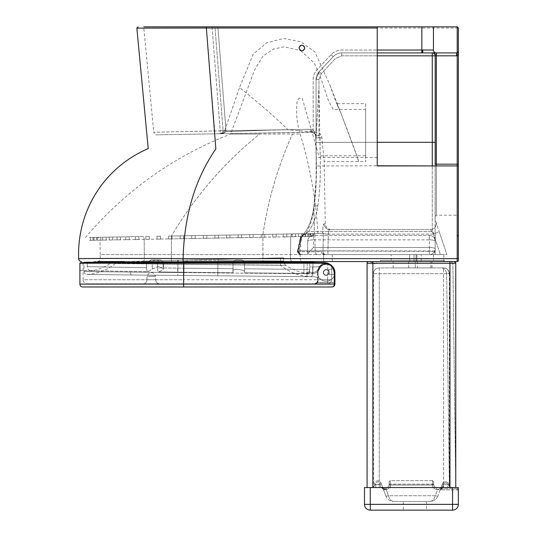 <?xml version="1.0" encoding="UTF-8"?>
<svg xmlns="http://www.w3.org/2000/svg" width="537" height="537" viewBox="0 0 537 537"><rect width="100%" height="100%" fill="white"/><g stroke="black" fill="none" stroke-linecap="round" stroke-linejoin="round"><path stroke-width="0.4" stroke-dasharray="2.69 2.01" d="M307.439 236.548L307.386 233.649L310.863 233.588L307.386 233.649L310.863 233.588L307.386 233.649L307.439 236.548L310.916 236.488L310.863 233.588L310.916 236.488L307.439 236.548M305.13 236.589L305.083 233.689L308.553 233.629L305.083 233.689L308.553 233.629L305.083 233.689L305.13 236.589L308.607 236.528L308.553 233.629L308.607 236.528L305.13 236.589M302.177 236.636L302.13 233.743L305.607 233.682L302.13 233.743L305.607 233.682L302.13 233.743L302.177 236.636L305.654 236.575L305.607 233.682L305.654 236.575L302.177 236.636M298.397 236.703L298.344 233.81L301.821 233.749L298.344 233.81L301.821 233.749L298.344 233.81L298.397 236.703L301.875 236.642L301.821 233.749L301.875 236.642L298.397 236.703M292.088 236.817L292.041 233.917L295.518 233.857L292.041 233.917L295.518 233.857L292.041 233.917L292.088 236.817L295.565 236.757L295.518 233.857L295.565 236.757L292.088 236.817M283.314 236.965L283.261 234.072L286.738 234.011L283.261 234.072L286.738 234.011L283.261 234.072L283.314 236.965L286.792 236.904L286.738 234.011L286.792 236.904L283.314 236.965M272.762 237.153L272.715 234.253L276.193 234.192L272.715 234.253L276.193 234.192L272.715 234.253L272.762 237.153L276.24 237.092L276.193 234.192L276.24 237.092L272.762 237.153M261.291 237.354L261.244 234.454L264.721 234.394L261.244 234.454L264.721 234.394L261.244 234.454L261.291 237.354L264.768 237.294L264.721 234.394L264.768 237.294L261.291 237.354M249.705 237.555L249.658 234.656L253.135 234.595L249.658 234.656L253.135 234.595L249.658 234.656L249.705 237.555L253.182 237.495L253.135 234.595L253.182 237.495L249.705 237.555M238.119 237.757L238.066 234.857L241.543 234.797L238.066 234.857L241.543 234.797L238.066 234.857L238.119 237.757L241.596 237.696L241.543 234.797L241.596 237.696L238.119 237.757M226.527 237.958L226.48 235.065L229.957 234.998L226.48 235.065L229.957 234.998L226.48 235.065L226.527 237.958L230.004 237.898L229.957 234.998L230.004 237.898L226.527 237.958M214.941 238.16L214.894 235.266L218.364 235.206L214.894 235.266L218.364 235.206L214.894 235.266L214.941 238.16L218.418 238.099L218.364 235.206L218.418 238.099L214.941 238.16M203.355 238.361L203.301 235.468L206.779 235.407L203.301 235.468L206.779 235.407L203.301 235.468L203.355 238.361L206.832 238.3L206.779 235.407L206.832 238.3L203.355 238.361M191.763 238.569L191.716 235.669L195.193 235.609L191.716 235.669L195.193 235.609L191.716 235.669L191.763 238.569L195.24 238.502L195.193 235.609L195.24 238.502L191.763 238.569M180.177 238.77L180.123 235.871L183.6 235.81L180.123 235.871L183.6 235.81L180.123 235.871L180.177 238.77L183.654 238.71L183.6 235.81L183.654 238.71L180.177 238.77M168.591 238.972L168.537 236.072L172.015 236.012L168.537 236.072L172.015 236.012L168.537 236.072L168.591 238.972L172.068 238.911L172.015 236.012L172.068 238.911L168.591 238.972M156.999 239.173L156.952 236.273L160.429 236.213L156.952 236.273L160.429 236.213L156.952 236.273L156.999 239.173L160.476 239.113L160.429 236.213L160.476 239.113L156.999 239.173M145.856 239.368L145.809 236.468L149.286 236.408L145.809 236.468L149.286 236.408L145.809 236.468L145.856 239.368L149.333 239.307L149.286 236.408L149.333 239.307L145.856 239.368M135.425 239.549L135.371 236.649L138.848 236.589L135.371 236.649L138.848 236.589L135.371 236.649L135.425 239.549L138.902 239.489L138.848 236.589L138.902 239.489L135.425 239.549M125.779 239.717L125.725 236.824L129.202 236.757L125.725 236.824L129.202 236.757L125.725 236.824L125.779 239.717L129.256 239.656L129.202 236.757L129.256 239.656L125.779 239.717M117.019 239.871L116.965 236.971L120.442 236.911L116.965 236.971L120.442 236.911L116.965 236.971L117.019 239.871L120.496 239.811L120.442 236.911L120.496 239.811L117.019 239.871M109.28 240.005L109.233 237.106L112.71 237.045L109.233 237.106L112.71 237.045L109.233 237.106L109.28 240.005L112.757 239.945L112.71 237.045L112.757 239.945L109.28 240.005M102.695 240.12L102.641 237.226L106.118 237.166L102.641 237.226L106.118 237.166L102.641 237.226L102.695 240.12L106.172 240.059L106.118 237.166L106.172 240.059L102.695 240.12M97.358 240.214L97.311 237.314L100.788 237.253L97.311 237.314L100.788 237.253L97.311 237.314L97.358 240.214L100.835 240.153L100.788 237.253L100.835 240.153L97.358 240.214M93.156 240.287L93.102 237.388L96.579 237.327L93.102 237.388L96.579 237.327L93.102 237.388L93.156 240.287L96.626 240.227L96.579 237.327L96.626 240.227L93.156 240.287M90.646 240.328L90.599 237.435L94.076 237.374L90.599 237.435L94.076 237.374L90.599 237.435L90.646 240.328L94.123 240.267L94.076 237.374L94.123 240.267L90.646 240.328M89.551 240.348L93.029 240.287L89.551 240.348L89.498 237.455L92.975 237.394L89.498 237.455M93.029 240.287L92.975 237.394M312.561 236.455L309.09 236.515L309.043 233.622L312.514 233.561L309.043 233.622L312.514 233.561L309.043 233.622L309.09 236.515L312.561 236.455L312.514 233.561L312.568 236.455L309.09 236.515L312.568 236.455M310.42 236.253L313.487 235.374L429.385 235.374L313.487 235.374L310.091 236.475L310.037 233.602L313.514 233.541L310.037 233.602L313.514 233.541L310.037 233.602L310.091 236.475L313.548 235.374L313.514 233.541L313.548 235.374L310.091 236.475L313.548 235.374L310.42 236.253L310.373 233.595L313.85 233.535L310.373 233.595M313.877 235.374L313.85 233.535M391.137 254.592L429.385 254.592A5.793 5.793 0 0 0 435.178 248.799C435.178 250.584 435.178 250.584 435.178 248.799L435.178 241.173L435.178 248.799A5.793 1.309 0 0 0 429.385 247.49L313.487 247.49C309.99 250.974 308.057 253.296 307.688 254.444L307.688 241.173L307.688 254.444C307.896 253.585 309.393 251.705 312.178 248.799L313.487 247.49L313.487 239.864L429.385 239.864L429.385 247.49L429.385 239.864L313.487 239.864L313.487 247.49L429.385 247.49A5.793 1.309 -0 0 1 435.178 248.799A5.793 5.793 0 0 1 429.385 254.592L391.137 254.592L391.137 260.385L433.44 260.385L391.137 260.385M435.178 250.457L433.44 254.592L433.44 260.385M444.159 260.385L380.418 260.385L444.159 260.385L444.159 261.546L380.418 261.546L444.159 261.546M380.418 260.385L380.418 261.546M303.318 233.723L293.43 233.89L303.318 233.723A2.9 2.9 90 0 0 300.472 236.569L290.732 236.736L300.472 236.569L300.156 258.646L290.436 258.646L300.156 258.646A2.9 2.9 0 0 0 303.056 261.546M304.794 48.001A2.9 2.9 0 0 0 301.895 45.101A2.9 2.9 0 0 0 298.995 48.001C300.928 44.262 302.861 44.262 304.794 48.001A2.9 2.9 0 0 0 301.895 45.101A2.9 2.9 0 0 0 298.995 48.001A2.9 2.9 0 0 0 301.895 50.901A2.9 2.9 0 0 0 304.794 48.001C302.861 51.74 300.935 51.74 298.995 48.001A2.9 2.9 0 0 0 301.895 50.901A2.9 2.9 0 0 0 304.794 48.001M85.443 237.522C125.128 190.816 173.518 156.327 230.615 134.055L259.593 134.055C224.124 162.731 194.736 196.723 171.431 236.025L262.935 234.427L171.431 236.025C194.736 196.723 224.124 162.731 259.593 134.055L300.156 134.055L230.615 134.055L254.679 69.676L263.09 55.908L273.796 49.008L284.12 46.833L300.364 50.458M317.904 233.467C316.024 199.61 310.111 166.47 300.156 134.055C296.948 123.57 295.907 112.877 297.035 101.97C297.948 98.647 299.693 97.452 302.264 98.385L318.193 153.548C318.26 157.361 322.824 155.253 325.375 155.79L365.643 155.79L365.643 109.427L365.643 155.79M300.713 50.646L314.158 62.863L320.206 76.335L328.282 100.285L333.175 109.427L365.643 109.427M331.067 229.581C327.543 229.205 325.61 227.305 325.268 223.889L324.18 161.583L321.864 137.767L324.18 161.583L358.528 161.583L357.206 156.858L341.223 113.992L336.665 103.634L365.643 103.634L365.643 161.583L365.643 103.634M221.633 133.72C222.264 133.955 223.157 133.304 224.325 131.766L239.583 87.43C238.938 87.316 266.936 108.937 287.913 129.732L266.768 130.176L287.913 129.732L316.024 132.082C319.448 132.525 321.394 134.418 321.864 137.767C321.401 134.425 319.455 132.532 316.024 132.082L287.913 129.732C266.936 108.937 238.938 87.316 239.583 87.43L253.263 54.062L266.533 42.933L283.57 38.463L300.915 41.758L314.91 51.955L329.758 84.651L336.665 103.634C336.665 100.929 359.971 162.798 358.528 161.583L365.643 161.583M97.331 261.546C99.09 261.371 100.057 260.411 100.231 258.646L171.437 258.646L171.384 236.025L171.437 258.646L262.942 258.646L262.888 234.427L293.43 233.89L171.384 236.025L262.888 234.427L262.942 237.273L171.437 238.871L290.732 236.736L262.942 237.273L262.942 254.592L300.156 254.592L262.942 254.592L262.942 258.646L144.312 258.646L144.191 239.368A2.9 1.356 89 0 0 142.782 236.522L97.029 237.32L142.782 236.522A2.9 1.356 -91 0 1 144.191 239.368L144.312 258.646L100.231 258.646L100.231 254.592L262.942 254.592L100.231 254.592L99.976 240.167L171.437 238.871L99.976 240.167C99.365 238.153 98.378 237.2 97.029 237.32L97.029 237.32M332.316 261.546L332.316 254.592L325.422 254.592A2.9 2.846 90 0 1 322.569 251.746L323.026 251.746L323.375 233.373L323.026 251.746C323.355 253.551 324.435 254.504 326.274 254.592L327.865 254.592L326.274 254.592C324.435 254.504 323.355 253.551 323.026 251.746L322.569 251.746A2.9 2.846 -90 0 0 325.422 254.592L332.316 254.592L332.316 261.546L323.63 261.546L332.316 261.546L323.63 261.546L323.63 254.592L326.274 254.592L323.63 254.592L323.63 261.546M421.27 261.546L409.684 261.546L421.27 261.546L409.684 261.546L421.27 261.546L421.27 254.592L409.684 254.592L421.27 254.592L421.27 261.546M421.27 254.592L409.684 254.592L421.27 254.592M443.871 254.592L443.871 261.546L416.054 261.546L443.871 261.546L416.054 261.546L443.871 261.546L443.871 254.592L416.054 254.592L416.054 261.546L416.054 254.592L443.871 254.592M97.835 261.546L124.456 261.546M142.956 261.546L262.942 261.546L142.956 261.546A2.9 1.356 -90 0 0 144.312 258.646A2.9 1.356 90 0 1 142.956 261.546M293.189 261.546L262.942 261.546L262.942 258.646L290.436 258.646A2.9 2.752 90 0 0 293.189 261.546A2.9 2.752 -90 0 1 290.436 258.646L262.942 258.646L262.942 261.546M113.226 261.546L457.202 261.546L457.202 258.646L183.097 258.606C127.37 258.223 77.556 258.465 78.644 258.767C77.55 258.519 127.517 258.163 183.117 258.612M455.752 487.549L455.752 263.284L452.879 263.278L455.752 263.284L455.752 487.549L452.879 263.264L455.752 487.549L449.959 487.549L455.752 487.549L455.752 263.298A1.739 1.739 0 0 0 454.013 261.546L369.986 261.546M93.747 261.546L108.729 261.546M456.611 52.928L457.222 52.928M458.356 51.767L458.309 52.116M422.814 52.928L432.231 52.928M341.707 55.835L341.713 52.928C338.377 52.975 335.551 54.21 333.229 56.62L319.173 71.716L333.229 56.62A11.592 11.592 0 0 1 341.713 52.928L377.229 52.928L341.713 52.928L377.229 52.928L377.229 55.821L341.707 55.835L335.343 58.6L321.287 73.703L318.958 79.624L318.951 135.29L319.992 137.774L320.334 165.752C320.421 179.882 319.589 193.28 317.823 205.946C316.642 215.767 313.554 224.318 308.553 231.595L432.278 231.595L432.278 165.765M308.553 231.595L301.841 236.394L298.579 250.839L435.178 251.45L435.178 254.592L303.163 254.592L446.885 254.592L440.34 254.592L446.885 254.592L435.111 219.351L435.178 164.188M435.178 232.138L435.178 254.592L446.885 254.592L438.977 230.923A5.793 1.242 -18.5 0 1 433.487 234.072L328.335 234.072L327.865 254.592L440.34 254.592L433.487 234.072L430.486 229.581L329.718 229.581C331.51 229.581 331.51 229.581 329.718 229.581L430.486 229.581L433.487 234.072L328.335 234.072A5.793 1.309 -178.8 0 1 322.616 232.863L322.609 233.387L314.427 233.528L322.609 233.387L322.616 232.863C322.824 227.292 323.274 224.298 323.959 223.889C323.274 224.298 322.824 227.292 322.616 232.863A5.793 1.309 -178.8 0 0 328.335 234.072C328.563 231.246 329.027 229.749 329.718 229.581A5.793 5.759 -90 0 1 323.959 223.889C325.704 223.889 325.704 223.889 323.959 223.889C325.704 223.889 325.704 223.889 323.959 223.889A5.793 5.759 90 0 0 329.718 229.581C329.027 229.749 328.563 231.246 328.335 234.072L327.865 254.592L440.34 254.592L433.487 234.072A5.793 1.242 161.5 0 0 438.977 230.923L446.885 254.592L435.111 219.351L435.178 241.348C434.769 237.529 433.802 234.28 432.278 231.595C434.54 233.313 435.507 235.676 435.178 238.676L435.138 231.42M304.499 233.702L300.787 238.415L297.907 251.746L315.138 251.746L314.836 233.521L323.375 233.373L304.486 233.702L314.836 233.521L315.138 251.746L321.435 251.746A2.9 2.833 -90 0 0 324.267 254.592L322.992 254.249L324.267 254.592A2.9 2.833 90 0 1 321.435 251.746L297.746 251.746L300.438 238.804L304.486 233.702M317.83 206.054C319.951 190.689 320.75 174.471 320.22 157.408L318.965 87.35L316.065 135.888L316.065 79.617L316.065 135.686A0.577 0.517 180 0 1 316.018 135.881L315.978 136.116A0.577 0.376 -164.1 0 0 315.917 136.223L315.917 136.223A0.577 0.376 -164.1 0 0 315.924 136.385L318.965 87.35L318.965 79.604L321.294 73.683L335.35 58.587L341.713 55.814L377.229 55.821L377.229 165.926L432.285 165.926L432.285 231.595L308.574 231.595C313.561 224.352 316.649 215.834 317.83 206.054A4.054 1.745 -171.9 0 0 313.809 207.235L313.809 207.235A4.054 1.745 -171.9 0 0 313.977 207.879C312.957 217.559 310.245 226.164 305.855 233.676C310.245 226.131 312.957 217.492 313.977 207.765C315.709 194.589 316.521 180.674 316.427 166.034L315.924 136.385M435.178 55.486L435.138 231.373M435.178 232.179L435.178 238.676M435.178 241.348L435.178 251.45M435.178 250.974L298.773 250.813L302.244 235.944L308.574 231.595M303.385 254.592C300.639 254.947 298.673 254.008 297.485 251.786L297.646 250.759A1.161 0.349 -159.4 0 1 298.773 250.813L298.693 251.746C299.673 253.826 301.237 254.78 303.385 254.592C300.848 254.78 299.022 253.826 297.907 251.746L298.693 251.746M298.498 251.746C299.465 253.826 301.022 254.773 303.163 254.592C300.639 254.773 298.834 253.826 297.746 251.746L298.498 251.746L298.579 250.839L297.464 250.792L297.317 251.786C298.297 253.967 300.243 254.907 303.163 254.592M377.229 52.928L377.229 26.85L217.874 26.85L225.956 130.397A5.759 5.759 0 0 1 225.97 130.746L310.795 129.263L313.178 129.531L310.795 129.263L310.849 132.162L315.595 132.082L220.264 133.74L312.48 132.337C314.622 133.062 315.749 134.317 315.87 136.109L315.89 137.868A2.9 1.41 -172.1 0 1 315.81 137.425L315.81 137.425A2.9 1.41 -172.1 0 1 315.816 137.391L315.843 135.176L313.165 129.531L315.91 135.895C316.004 137.143 316.058 136.942 316.071 135.277L318.951 135.29L317.166 136.156C316.186 137.472 315.776 137.613 315.931 136.579L315.877 136.136C315.763 134.337 314.635 133.069 312.487 132.337L310.849 132.162L310.795 129.263L226.01 130.746A5.793 5.793 0 0 0 225.99 130.39L217.874 26.85L206.275 26.85L214.753 130.927L153.757 132.23C154.831 134.297 155.811 135.17 156.697 134.854M312.474 132.344L310.849 132.162L312.487 132.344L313.178 129.531L313.172 79.617C313.219 75.824 314.514 72.535 317.052 69.743L331.107 54.646C333.994 51.639 337.531 50.102 341.713 50.028L377.229 50.028L341.713 50.028A14.486 14.486 0 0 0 331.107 54.646L317.052 69.743A14.486 14.486 0 0 0 313.165 79.617L313.165 129.531L312.474 132.344L314.682 133.632L315.682 135.78A2.9 1.289 168.1 0 0 315.87 136.109A5.793 5.592 -91 0 1 316.165 137.868L321.864 137.767L316.165 137.868A5.793 5.592 -91 0 0 315.877 136.136A2.9 1.269 168.3 0 1 315.696 135.814L315.696 135.814A2.9 1.269 168.3 0 1 315.857 135.223M212.068 26.85L220.224 130.827L153.824 132.23L220.204 130.867L212.061 26.85L377.229 26.85M206.369 28.005L457.202 28.011L457.202 26.85L212.061 26.85M315.884 137.922L316.306 157.301C316.837 175.008 316.058 191.87 313.977 207.879L314.427 233.528L313.977 207.765A4.054 1.739 8.1 0 1 313.809 207.128L313.809 207.128C315.548 194.179 316.374 180.459 316.28 165.973L377.229 165.758M225.956 130.397L223.083 130.625A2.9 2.9 0 0 1 220.264 133.74L156.764 134.854L220.264 133.74A2.9 2.9 0 0 0 222.815 132.122L223.097 130.793A2.88 2.88 0 0 0 223.083 130.625L214.968 26.85L223.103 130.619L220.224 130.827L220.264 133.74L222.815 132.122A2.9 1.202 -153.8 0 1 225.392 132.082L220.264 133.74C223.754 133.498 225.668 132.498 226.01 130.746L223.11 130.793C222.956 132.545 222.009 133.525 220.264 133.74L220.204 130.867L223.083 130.625L214.968 26.85M262.935 234.427C268.178 199.576 278.012 166.121 292.437 134.055C278.012 166.121 268.178 199.576 262.935 234.427L307.278 233.649L262.935 234.427M307.278 233.649C321.428 233.407 321.428 233.407 307.278 233.649C321.428 233.407 321.428 233.407 307.278 233.649M458.356 260.385A1.161 1.161 0 0 1 457.202 261.546A1.161 1.161 0 0 0 458.356 260.385L458.356 240.408M457.202 235.743L458.356 236.012L458.356 28.011L457.202 28.011L457.195 136.935L457.202 258.646L458.356 258.646M458.356 165.926L458.356 216.344L458.356 165.926L457.202 165.926L457.202 215.189L457.202 165.926M206.275 28.018L206.282 26.85L143.721 26.85L153.757 132.23M266.768 130.176L224.325 131.766L266.768 130.176M333.229 56.62L331.107 54.646L333.229 56.62A11.592 11.592 0 0 1 341.713 52.928C338.364 52.988 335.538 54.217 333.229 56.62L319.173 71.716L316.065 79.617L316.071 135.277A2.9 1.175 1.7 0 0 317.166 136.156L319.992 137.774L315.951 137.861L315.931 136.579A2.9 1.081 171.9 0 1 315.776 136.304L315.776 136.304A2.9 1.081 171.9 0 1 315.91 135.895M318.965 79.604L316.065 79.617A11.592 11.592 0 0 1 319.173 71.716L316.065 79.617A11.592 11.592 0 0 1 319.173 71.716L321.294 73.683M315.978 136.15A0.577 0.51 0 0 0 316.065 135.888L315.937 136.526A2.9 0.832 174.8 0 0 315.83 136.787L315.83 136.787A2.9 0.832 174.8 0 0 315.957 137.002M317.823 205.946A4.054 1.739 8.1 0 0 313.809 207.128C312.809 216.223 308.956 226.379 307.607 228.178C306.009 231.145 303.841 234.145 301.082 237.179L301.841 236.394M300.438 238.804L300.069 238.75L301.082 237.179M302.244 235.944L300.425 238.368L300.787 238.415M316.192 135.196L315.729 137.707A0.577 0.369 178.9 0 1 315.763 137.593L315.816 137.391M316.024 136.083L316.065 135.686M300.425 238.368L299.518 243.362C299.096 242.784 298.33 249.477 298.176 249.376L297.646 250.759A1.161 0.349 -159.4 0 0 297.995 251.188M297.827 251.202L297.464 250.792L300.069 238.75M316.024 132.082L315.595 132.082L316.024 132.082M223.097 130.793L225.97 130.746L225.392 132.082M220.828 133.679L220.264 133.74L220.828 133.679M225.99 130.39L223.103 130.619A2.9 2.9 0 0 1 223.11 130.793M214.793 133.841L214.753 130.927M435.984 221.949A5.793 5.793 0 0 1 430.486 229.581A5.793 5.793 0 0 0 435.984 221.949A5.793 5.793 0 0 1 430.486 229.581M435.178 241.173A5.793 5.793 0 0 0 429.385 235.374L429.385 239.864L429.385 235.374A5.793 5.793 0 0 1 435.178 241.173A5.793 1.309 180 0 0 429.385 239.864A5.793 1.309 0 0 1 435.178 241.173A5.793 5.793 0 0 0 429.385 235.374M313.487 235.374A5.793 5.793 0 0 0 307.688 241.173A5.793 5.793 0 0 1 313.487 235.374L313.487 239.864A5.793 1.309 180 0 0 307.688 241.173A5.793 5.793 0 0 1 313.487 235.374L313.487 239.864A5.793 1.309 0 0 0 307.688 241.173M429.385 254.592A5.793 5.793 0 0 0 435.178 248.799A5.793 5.793 0 0 1 429.385 254.592L429.385 247.49L429.385 254.592A5.793 5.793 0 0 0 435.178 248.799M458.356 236.012L457.202 235.159M458.356 27.984A1.161 1.161 0 0 0 457.222 26.85M435.178 55.828A2.9 2.9 0 0 0 432.285 52.928A2.9 2.9 0 0 1 435.178 55.828M370.006 261.613L374.336 263.922L378.679 261.606M417.504 267.923L431.99 267.923L417.504 267.923L417.504 261.546L431.99 261.546L417.504 261.546M431.99 267.923L431.99 261.546M408.67 267.923L408.67 261.546L415.329 261.546L408.67 261.546L415.329 261.546L408.67 261.546L408.67 267.923L415.329 267.923L415.329 261.546L415.329 267.923L408.67 267.923M393.165 267.923L430.835 267.923L393.165 267.923L393.165 261.546L430.835 261.546L393.165 261.546M430.835 267.923L430.835 261.546M455.134 261.955L455.752 263.298L449.959 263.278L449.959 261.546L368.825 261.546A1.739 1.739 0 0 0 367.086 263.284L367.086 487.549L449.959 487.549L367.086 487.549M443.582 487.549L373.463 487.549L449.375 487.549L443.582 487.549L443.582 273.695L443.582 487.549M379.256 267.923L379.256 273.695L379.256 267.923L443.582 267.923L379.256 267.923A5.793 5.793 0 0 0 373.463 273.716L373.463 487.549L373.463 273.716L443.582 273.695L379.256 273.695L379.256 487.549L379.256 273.695L373.463 273.716A5.793 5.793 0 0 1 379.256 267.923A5.793 5.793 0 0 0 373.463 273.716M449.375 487.549L449.375 273.716A5.793 5.793 0 0 0 443.582 267.923A5.793 5.793 0 0 1 449.375 273.716L443.582 273.695L443.582 267.923C446.643 267.862 448.576 269.749 449.375 273.588C448.576 269.749 446.643 267.862 443.582 267.923L443.582 273.695L449.375 273.716L449.375 487.549L446.63 273.508L449.375 487.549M451.14 261.546L452.879 263.264L451.14 261.546M454.013 261.546A1.739 1.739 0 0 1 455.752 263.284L455.571 262.512M446.63 273.508C445.804 269.722 443.871 267.856 440.837 267.923C443.871 267.856 445.804 269.722 446.63 273.508L449.375 273.588L446.63 273.508M372.886 487.549L372.886 263.278L367.086 263.284A1.739 1.739 0 0 1 368.825 261.546M370.275 487.549L364.482 487.549L364.482 504.357A5.793 5.793 0 0 0 370.275 510.15L452.563 510.15A5.793 5.793 0 0 0 458.356 504.357L458.356 487.549L458.356 488.71L458.356 487.549L443.005 487.549L451.946 487.549L447.831 484.649L449.066 484.958A3.537 3.537 0 0 0 442.226 484.119L439.85 490.63L442.226 484.119A3.537 3.537 0 0 1 449.066 484.958L447.831 484.649L451.778 487.549L458.356 487.549L452.563 487.549L452.563 504.357L370.275 504.357L370.275 487.549L452.563 487.549M403.307 501.457L426.485 501.457L403.307 501.457L403.307 510.15L426.485 510.15L403.307 510.15M426.485 501.457L426.485 510.15M442.132 487.683L371.725 487.549L443.005 487.549L440.28 489.455L437.997 495.738L442.173 484.253L440.28 489.455L443.005 487.549L437.561 489.455L443.005 487.549L443.26 484.649L442.173 484.253L443.26 484.649L443.005 487.549L440.28 489.455A2.9 0.94 -160 0 1 437.561 489.455A2.9 0.94 -160 0 0 440.28 489.455M458.356 491.026L458.356 488.71L458.356 491.026A1.161 1.161 0 0 0 457.202 489.865L440.944 489.865L457.202 489.865L457.202 487.549L457.202 488.71L441.783 488.71L440.696 488.314L441.783 488.71L440.944 489.865L441.783 488.71L458.356 488.71L457.202 488.71L457.202 489.865A1.161 1.161 0 0 1 458.356 491.026A1.161 1.161 0 0 0 457.202 489.865M386.21 489.455C389.177 488.878 390.533 487.14 390.271 484.253C390.533 487.14 389.184 488.878 386.21 489.455L385.056 488.529L380.706 487.549L382.881 488.529L383.384 489.328L381.055 482.931L385.714 495.738L383.384 489.328L382.881 488.529L380.706 487.549L385.056 488.529L386.15 489.455A2.9 0.94 160 0 1 383.431 489.455A2.9 0.94 160 0 0 386.15 489.455L386.21 487.549A2.9 2.9 0 0 0 389.11 484.649L389.11 481.756L389.11 484.649L389.11 481.756L389.11 484.649L390.271 485.099L389.11 484.649L390.271 484.253L389.11 484.649C388.815 486.582 387.848 487.549 386.21 487.549A2.9 2.9 0 0 0 389.11 484.649C388.795 486.609 387.835 487.576 386.21 487.549L386.21 489.455M432.574 484.253C432.305 487.14 433.661 488.878 436.628 489.455C433.661 488.878 432.305 487.14 432.574 484.253L433.728 484.649L433.728 481.756L433.728 484.649L433.728 481.756L433.728 484.649L432.574 484.099L390.271 484.253L390.271 480.595L390.271 484.099A1.161 0.396 180 0 0 389.11 484.495A1.161 0.396 180 0 1 390.271 484.099L432.574 484.253M429.828 501.457L393.883 501.457L429.828 501.457C433.735 501.243 436.46 499.336 437.997 495.738A2.9 0.94 -160 0 1 435.272 495.738A2.9 0.94 -160 0 0 437.997 495.738C436.46 499.336 433.735 501.243 429.828 501.457C432.433 501.243 434.245 499.336 435.272 495.738C434.245 499.336 432.433 501.243 429.828 501.457M380.706 487.549L382.881 488.529L385.056 488.529L382.881 488.529L380.706 487.549L382.881 488.529L380.706 487.549L380.444 484.649L375.779 484.649L375.779 484.065A2.155 2.155 0 0 1 379.961 483.327L380.444 484.649L379.961 483.327A2.155 2.155 0 0 0 375.779 484.065L374.625 484.065L374.625 484.649L374.625 484.065A3.316 3.316 0 0 1 381.055 482.931A3.316 3.316 0 0 0 374.625 484.065A3.316 3.316 0 0 1 381.055 482.931A3.316 3.316 0 0 0 374.625 484.065L375.779 484.065L375.779 484.649L381.538 484.253L380.444 484.649L380.706 487.549L381.317 487.616M440.944 489.865A1.161 1.161 0 0 0 439.85 490.63A1.161 1.161 0 0 1 440.944 489.865A1.161 1.161 0 0 0 439.85 490.63M447.831 484.649L449.066 484.958A3.537 3.537 0 0 0 442.226 484.119A3.537 3.537 0 0 1 449.066 484.958L447.831 484.649L447.831 487.549L447.831 484.649A2.383 2.383 0 0 0 443.314 484.515L447.831 484.649L443.314 484.515A2.383 2.383 0 0 1 447.831 484.649A2.383 2.383 0 0 0 443.314 484.515L441.783 488.71L443.314 484.515A2.383 2.383 0 0 1 447.831 484.649M432.574 485.099L433.728 484.649L432.574 485.099L390.271 485.099L390.271 480.595L390.271 485.099L432.574 485.099L432.574 480.595L432.574 485.099M436.628 487.549A2.9 2.9 0 0 1 433.728 484.649C434.044 486.609 435.01 487.576 436.628 487.549A2.9 2.9 0 0 1 433.728 484.649C434.024 486.582 434.99 487.549 436.628 487.549L436.628 489.455L437.561 489.455L435.272 495.738L388.439 495.738A2.9 0.94 160 0 1 385.714 495.738A2.9 0.94 160 0 0 388.439 495.738C389.466 499.336 391.278 501.243 393.883 501.457C391.278 501.243 389.466 499.336 388.439 495.738L386.15 489.455L388.439 495.738L435.272 495.738L437.561 489.455L436.628 489.455L436.628 487.549M449.066 484.958A2.9 2.9 0 0 0 451.946 487.549A2.9 2.9 0 0 1 449.066 484.958A2.9 2.9 0 0 0 451.946 487.549A2.9 2.9 0 0 1 449.066 484.958A3.537 3.537 0 0 0 442.226 484.119A3.537 3.537 0 0 1 449.066 484.958A2.9 2.9 0 0 0 451.946 487.549A2.9 2.9 0 0 1 449.066 484.958A3.537 3.537 0 0 0 442.226 484.119L443.314 484.515L442.226 484.119A3.537 3.537 0 0 1 445.549 481.79M371.725 487.549A2.9 2.9 0 0 0 374.625 484.649L375.779 484.649L374.625 484.649A2.9 2.9 0 0 1 371.725 487.549A2.9 2.9 0 0 0 374.625 484.649M383.384 489.328L386.103 489.395L383.384 489.328L382.881 488.529L383.384 489.328M385.714 495.738C387.251 499.336 389.976 501.243 393.883 501.457C389.976 501.243 387.251 499.336 385.714 495.738M84.061 262.231L148.937 262.231A2.9 2.9 0 0 1 151.776 259.908L151.776 259.908A2.9 2.9 0 0 0 148.937 262.231L162.832 262.231A2.9 2.9 0 0 0 159.992 259.908L159.992 259.908A2.9 2.9 0 0 1 162.832 262.231L149.232 262.231A2.9 2.732 90 0 1 151.911 259.908L159.992 259.908L151.911 259.908A2.9 2.732 -90 0 0 149.232 262.231M217.928 262.231L217.901 264.681L285.966 265.338A5.216 5.216 0 0 1 283.851 262.231M283.737 261.546A5.216 5.216 0 0 1 283.717 260.995L217.948 260.364L217.935 261.546M323.301 272.467A2.9 2.9 0 0 1 326.228 269.601A2.9 2.9 0 0 1 329.094 272.528A2.9 2.9 0 0 1 326.174 275.394A2.9 2.9 0 0 1 323.301 272.467A2.9 2.9 0 0 1 326.228 269.601A2.9 2.9 0 0 1 329.094 272.528A2.9 2.9 0 0 1 326.174 275.394A2.9 2.9 0 0 1 323.301 272.467A2.9 2.9 0 0 1 326.228 269.601A2.9 2.9 0 0 1 329.094 272.528A2.9 2.9 0 0 1 326.174 275.394A2.9 2.9 0 0 1 323.301 272.467A2.9 2.9 0 0 1 326.228 269.601A2.9 2.9 0 0 1 329.094 272.528A2.9 2.9 0 0 1 326.174 275.394A2.9 2.9 0 0 1 323.301 272.467M309.782 262.231L309.715 269.44L303.915 269.386L303.882 273.44L303.915 269.386L244.59 268.815L303.915 269.386L303.989 262.231L244.59 262.231L303.989 262.231L303.915 269.386L309.715 269.44A4.054 4.054 0 0 1 305.62 273.461A4.054 4.054 0 0 0 309.715 269.44A4.054 4.054 0 0 1 305.62 273.461L308.466 272.326L305.62 273.461L244.59 272.877L312.977 273.528L244.59 272.877L244.59 268.815L244.59 272.877L305.62 273.461A4.054 4.054 0 0 0 309.715 269.44A4.054 4.054 0 0 1 308.466 272.326A4.054 4.054 0 0 0 309.715 269.44L309.782 262.231L309.715 269.44L309.782 262.231L303.989 262.231L312.97 262.231L326.865 263.828L320.891 265.614A8.693 8.693 0 0 1 334.054 268.782M316.494 262.647L326.281 263.808A8.693 8.693 0 0 1 330.06 280.287A8.693 8.693 0 0 1 321.005 279.468A13.915 13.915 0 0 0 312.829 276.716L131.76 274.978L312.829 276.716A13.915 13.915 0 0 1 321.005 279.468A13.915 13.915 0 0 0 312.829 276.716A13.915 13.915 0 0 1 321.005 279.468A8.693 8.693 0 0 0 332.571 266.587A8.693 8.693 0 0 0 320.891 265.614A6.216 6.216 0 0 1 317.038 266.902L309.735 266.862L309.688 272.34L309.735 266.862L312.635 266.862L312.581 272.366L312.635 266.862L317.038 266.902A6.216 6.216 0 0 0 320.891 265.614L326.281 263.808A8.693 8.693 0 0 1 332.987 267.064A8.693 8.693 0 0 0 332.571 266.587A0.577 0.577 0 0 1 332.745 266.735L332.987 267.064A8.693 8.693 0 0 0 317.508 272.501L317.508 280.898L317.508 272.501A8.693 8.693 0 0 1 332.571 266.587A8.693 8.693 0 0 0 317.508 272.501A8.693 8.693 0 0 1 332.987 267.064L334.893 273.078L334.893 284.086L334.893 273.078C334.229 266.788 330.752 263.311 324.462 262.647L80.496 262.647M283.744 257.794L217.955 259.344L283.744 257.794L283.717 260.995L187.131 260.069L217.955 259.344L177.969 260.284L187.131 260.069L187.118 261.546M280.556 257.867L280.489 265.164L217.908 264.566L280.489 265.164C289.564 272.628 299.982 276.474 311.728 276.703M115.354 261.761L115.341 263.58L177.922 264.177L115.341 263.58A49.344 49.344 0 0 1 87.021 274.447L131.76 274.978L86.826 274.454A2.9 2.9 0 0 1 83.967 271.527L130.229 272.064L83.967 271.527L84.054 262.647M111.797 262.231A5.216 5.216 0 0 1 111.226 262.707C110.045 262.895 141.526 264.003 177.908 264.291C141.546 264.003 110.078 262.895 111.226 262.707A46.155 46.155 0 0 1 91.921 270.708L147.977 271.796L152.246 268.903L158.677 266.399L163.503 268.581L163.503 262.231L157.462 262.231L157.455 267.896L183.969 268.218L157.455 267.896L157.462 268.252C157.603 270.641 158.079 271.876 158.892 271.957L163.174 269.332L163.503 268.581L158.677 266.399L152.246 268.903L147.977 271.796C147.165 271.756 146.682 270.547 146.527 268.158L146.52 267.735L146.527 268.158C146.682 270.547 147.165 271.756 147.977 271.796L91.921 270.708A4.054 4.054 0 0 1 87.202 266.667L146.52 267.735L146.527 262.231L163.503 262.231L146.527 262.231L146.52 267.735L87.202 266.667L87.242 262.231L146.527 262.231L87.242 262.231M312.964 262.647L312.856 273.816A2.9 2.9 0 0 1 309.93 276.689L309.93 276.689A2.9 2.9 0 0 0 312.856 273.816L312.97 262.231L307.171 262.231L307.063 273.763L183.923 272.581L184.023 262.231L307.171 262.231M244.59 262.231L184.023 262.231L244.59 262.231L244.59 271.742C245.08 269.863 232.595 268.064 232.998 270.863C232.568 268.07 245.073 269.849 244.59 271.742L244.59 262.231M163.503 262.231L163.174 269.332L158.892 271.957L177.848 272.205L158.892 271.957C158.079 271.876 157.609 270.641 157.462 268.252L157.462 262.231L184.023 262.231L183.969 268.218L184.023 262.231M244.006 262.231L233.575 262.231L244.006 262.231A2.9 2.9 0 0 0 241.2 259.908A2.9 2.9 0 0 1 244.006 262.231A2.9 2.9 0 0 0 241.173 259.908L236.414 259.908L241.173 259.908A2.9 2.9 0 0 1 241.2 259.908A2.9 2.9 0 0 0 241.173 259.908A2.9 2.9 0 0 1 241.2 259.908A2.9 2.9 0 0 0 241.173 259.908A2.9 2.9 0 0 1 241.2 259.908A2.9 2.9 0 0 0 241.173 259.908A2.9 2.9 0 0 1 244.006 262.231M232.998 272.762L232.998 262.231L232.998 272.762M184.023 262.647L183.923 272.581L130.229 272.064L312.856 273.816L312.97 262.231L312.856 273.816A2.9 2.9 0 0 1 309.93 276.689A2.9 2.9 0 0 0 312.856 273.816A2.9 2.9 0 0 1 309.93 276.689A2.9 2.9 0 0 0 312.856 273.816A2.9 2.9 0 0 1 309.93 276.689A2.9 2.9 0 0 0 312.856 273.816A2.9 2.9 0 0 1 309.93 276.689A2.9 2.9 0 0 0 312.856 273.816L307.063 273.763L307.171 262.647M177.962 260.284L112.166 261.834L217.955 259.344L177.962 260.284L177.922 264.177L217.908 264.566L177.922 264.177L177.814 275.421L177.962 260.284L177.908 264.291L217.901 264.681L217.827 272.595L232.904 272.762L177.848 272.205L217.827 272.601L217.868 268.54L232.998 268.708L183.969 268.218L217.868 268.54L217.827 272.601L183.929 272.272L183.969 268.218L183.929 272.272L177.834 272.212L177.619 268.151L177.834 272.212L158.804 271.964L217.827 272.601L217.901 264.681L177.922 264.291L177.834 272.212L177.969 260.284M131.76 274.978L87.021 274.447A2.9 2.9 0 0 1 86.826 274.454L131.76 274.978A2.9 1.557 -89.4 0 1 130.229 272.064A2.9 1.557 90.6 0 0 131.76 274.978M308.513 273.487L308.513 273.487A1.161 1.161 0 0 0 309.688 272.34L312.99 272.373L309.688 272.34A1.161 1.161 0 0 1 308.513 273.487A1.161 1.161 0 0 0 309.688 272.34A1.161 1.161 0 0 1 308.513 273.487A1.161 1.161 0 0 0 309.688 272.34A1.161 1.161 0 0 1 308.513 273.487M334.893 272.581A8.693 8.693 0 0 1 321.005 279.468A8.693 8.693 0 0 0 334.887 272.776L334.746 274.071L329.429 274.783L334.746 274.071A8.693 8.693 0 0 1 317.582 273.648A8.693 8.693 0 0 0 334.746 274.071L334.813 271.346L334.034 268.728A8.693 8.693 0 0 0 317.582 273.648A8.693 8.693 0 0 1 334.034 268.728L328.711 269.44L329.429 274.783L328.711 269.44L334.034 268.728L328.711 269.44L329.429 274.783L334.746 274.071L329.429 274.783L328.711 269.44L334.034 268.728M323.442 263.472L312.97 262.231L323.442 263.472A9.854 9.854 0 0 0 318.206 268.869A5.558 5.558 0 0 1 312.99 272.373A5.558 5.558 0 0 0 318.206 268.869A9.854 9.854 0 0 1 319.669 266.345A6.216 6.216 0 0 1 317.038 266.902A6.216 6.216 0 0 0 319.669 266.345L320.891 265.614L319.669 266.345A9.854 9.854 0 0 0 318.206 268.869A5.558 5.558 0 0 1 312.99 272.373L308.466 272.326L312.99 272.373A5.558 5.558 0 0 0 318.206 268.869A9.854 9.854 0 0 1 323.442 263.472M232.904 272.762L232.944 268.708L232.904 272.762L217.827 272.601L232.904 272.762M312.977 273.528A6.719 6.719 0 0 0 319.28 269.299A8.693 8.693 0 0 1 326.865 263.828A8.693 8.693 0 0 0 319.28 269.299A6.719 6.719 0 0 1 312.977 273.528A6.719 6.719 0 0 0 319.28 269.299A8.693 8.693 0 0 1 326.865 263.828A8.693 8.693 0 0 0 319.28 269.299A6.719 6.719 0 0 1 312.977 273.528A6.719 6.719 0 0 0 319.28 269.299A8.693 8.693 0 0 1 326.865 263.828A8.693 8.693 0 0 0 319.28 269.299A6.719 6.719 0 0 1 312.977 273.528A6.719 6.719 0 0 0 319.28 269.299A6.719 6.719 0 0 1 312.977 273.528L312.99 272.373L312.977 273.528M187.111 262.231L187.131 260.069L217.948 260.364L217.901 264.681L285.966 265.338C292.752 269.983 300.243 272.655 308.433 273.367L309.688 272.219M232.998 270.863L232.998 262.231L232.998 270.863M146.527 268.158L146.527 262.231L146.527 268.158M159.858 259.908L151.776 259.908L159.858 259.908A2.9 2.732 90 0 1 162.536 262.231A2.9 2.732 -90 0 0 159.858 259.908M233.81 261.546A2.9 2.9 0 0 1 236.414 259.908A2.9 2.9 0 0 0 233.575 262.231A2.9 2.9 0 0 1 236.414 259.908A2.9 2.9 0 0 0 233.575 262.231A2.9 2.9 0 0 1 236.414 259.908A2.9 2.9 0 0 0 233.575 262.231M243.778 261.546A2.9 2.9 0 0 0 241.2 259.908A2.9 2.9 0 0 1 243.778 261.546M82.523 262.647L183.641 262.647L82.523 262.647A0.577 0.577 0 0 1 83.101 263.224L183.641 263.224L83.101 263.224L83.101 279.743L183.641 279.743L183.641 283.798L87.155 283.798A4.054 4.054 0 0 1 83.101 279.743L183.641 279.743L183.641 262.647L324.462 262.647L183.641 262.647L183.641 263.224L324.462 263.224C330.45 263.815 333.739 267.097 334.309 273.078L332.524 267.413L334.309 273.078L334.309 284.086C334.168 285.838 333.39 286.798 331.994 286.986C333.739 286.798 334.705 285.838 334.893 284.086L334.893 273.078L334.309 273.078L334.309 282.637L334.309 273.078L334.893 273.078L334.309 273.078M82.812 286.986L331.994 286.986M323.589 272.501A2.604 2.604 0 0 1 326.201 269.889A2.604 2.604 0 0 1 328.805 272.501A2.604 2.604 0 0 1 326.201 275.105A2.604 2.604 0 0 1 323.589 272.501A2.604 2.604 0 0 1 326.201 269.889A2.604 2.604 0 0 1 328.805 272.501A2.604 2.604 0 0 1 326.201 275.105A2.604 2.604 0 0 1 323.589 272.501A2.604 2.604 0 0 1 326.201 269.889A2.604 2.604 0 0 1 328.805 272.501A2.604 2.604 0 0 1 326.201 275.105A2.604 2.604 0 0 1 323.589 272.501A2.604 2.604 0 0 1 326.201 269.889A2.604 2.604 0 0 1 328.805 272.501A2.604 2.604 0 0 1 326.201 275.105A2.604 2.604 0 0 1 323.589 272.501M87.155 283.798L327.651 283.798L183.641 283.798L183.641 263.224L324.462 263.224L327.651 263.754L324.462 263.224L183.641 263.224L183.641 262.647M155.253 276.146L147.433 276.266L155.253 276.146A3.927 3.927 0 0 0 151.347 272.554A3.927 3.927 0 0 0 147.433 276.146A3.927 3.927 0 0 1 151.347 272.554A3.927 3.927 0 0 1 155.253 276.146M146.997 279.743A4.054 4.054 0 0 1 142.943 283.798L159.744 283.798L142.943 283.798A4.054 4.054 0 0 0 146.997 279.743L155.69 279.743A4.054 4.054 0 0 0 159.744 283.798A4.054 4.054 0 0 1 155.69 279.743L146.997 279.743L155.69 279.743L146.997 279.743L146.997 276.266L155.69 276.266L155.69 279.743L155.69 276.266L146.997 276.266L155.69 276.266L146.997 276.266L146.997 279.743M332.987 267.064A8.693 8.693 0 0 0 317.508 272.501A8.693 8.693 0 0 1 332.987 267.064L332.524 267.413L332.987 267.064A8.693 8.693 0 0 0 317.508 272.501A8.693 8.693 0 0 1 332.571 266.587L331.866 266.688A8.115 8.115 0 0 0 318.085 272.501L318.085 280.898L318.085 272.501A8.115 8.115 0 0 1 332.524 267.413A8.115 8.115 0 0 0 318.085 272.501L318.085 279.743L331.705 279.743A4.054 4.054 0 0 1 327.651 283.798C330.094 283.543 331.45 282.187 331.705 279.743C331.45 282.187 330.094 283.543 327.651 283.798L314.608 283.798L327.651 283.798A4.054 4.054 0 0 0 331.705 279.743L318.085 279.743L318.085 272.501A8.115 8.115 0 0 1 331.866 266.688A0.577 0.577 0 0 0 331.705 267.09L331.705 279.743L331.705 267.09A0.577 0.577 0 0 1 331.866 266.688L332.571 266.587A0.577 0.577 0 0 1 332.745 266.735C332.356 265.802 330.718 264.627 327.839 263.211C330.718 264.627 332.356 265.802 332.745 266.735A0.577 0.577 0 0 0 331.705 267.09C331.416 266.238 330.067 265.13 327.651 263.754C330.067 265.13 331.416 266.238 331.705 267.09A0.577 0.577 0 0 1 332.745 266.735M327.839 263.211L327.651 279.743L331.705 279.743L331.705 267.09L331.705 279.743L183.641 279.743L327.651 279.743L327.839 263.211L324.462 262.647L324.462 263.224M317.508 280.898C317.065 282.932 316.098 283.898 314.608 283.798L317.119 282.348L314.608 283.798C316.098 283.898 317.065 282.932 317.508 280.898A2.9 2.9 0 0 1 317.119 282.348A2.9 2.9 0 0 0 317.508 280.898A2.9 2.9 0 0 1 317.119 282.348A2.9 2.9 0 0 0 317.508 280.898L318.085 280.757C317.568 282.878 316.414 283.892 314.608 283.798C316.414 283.892 317.568 282.878 318.085 280.757L317.508 280.898L318.085 280.898A3.477 3.477 0 0 1 317.622 282.637L314.608 283.798L317.622 282.637L317.119 282.348L334.309 282.637L317.622 282.637A3.477 3.477 0 0 0 318.085 280.898L317.508 280.898M334.893 284.086A0.577 0.483 0 0 0 334.309 283.603L334.309 282.637L334.309 283.603A0.577 0.483 180 0 1 334.893 284.086L79.912 284.086M334.296 283.798A0.577 0.577 0 0 1 334.866 284.449A0.577 0.577 0 0 0 334.296 283.798A0.577 0.577 0 0 1 334.866 284.449M334.893 272.38L334.866 271.863M290.732 236.736A2.9 2.752 89 0 1 293.43 233.89A2.9 2.752 -91 0 0 290.732 236.736L290.436 258.646L290.732 236.736M416.927 254.592L416.927 261.546L416.927 254.592M377.229 157.542L316.159 157.348L316.098 179.492L313.809 207.235C312.829 214.988 310.809 221.895 307.748 227.943C305.184 232.232 303.137 235.119 301.606 236.595M316.28 165.973L316.031 142.352L377.229 142.305M377.229 142.332L315.81 142.426M341.713 52.928L341.713 55.814M414.027 254.592L414.027 261.546L414.027 254.592M321.287 73.703L319.173 71.716M316.065 79.617L318.958 79.624M315.138 251.746A2.9 2.752 -90 0 0 317.891 254.592A2.9 2.752 90 0 1 315.138 251.746M315.931 136.579A5.793 5.592 -91 0 1 316.098 137.868M183.097 258.606L183.097 261.546M171.437 261.546L171.437 258.646L171.437 261.546M315.843 135.176A2.9 1.289 168.1 0 0 315.682 135.78L315.803 137.472L316.065 135.888M436.339 165.926L436.339 215.189L436.339 165.926M372.886 261.546L372.886 263.278L449.959 263.278L449.959 487.549M458.356 504.357L452.563 504.357L452.563 510.15A5.793 5.793 0 0 0 458.356 504.357M370.275 504.357L364.482 504.357A5.793 5.793 0 0 0 370.275 510.15L370.275 504.357M432.574 484.099L432.574 480.595L432.574 484.099A1.161 0.396 180 0 1 433.728 484.495A1.161 0.396 180 0 0 432.574 484.099M443.314 484.515L442.226 484.119L443.314 484.515M379.961 483.327L381.055 482.931L379.961 483.327M390.271 487.549L390.271 485.099L390.271 487.549M375.779 487.549L375.779 484.649L375.779 487.549M217.955 259.344L217.794 275.803L217.955 259.344M307.063 273.763L307.036 276.662L307.063 273.763M183.923 272.581L183.896 275.481L183.923 272.581M319.28 269.299A8.693 8.693 0 0 1 326.865 263.828A8.693 8.693 0 0 0 319.28 269.299L318.206 268.869L319.28 269.299M312.568 273.528L312.581 272.366L312.568 273.528M152.246 268.903L152.246 262.231L152.246 268.903M163.174 269.332L163.174 262.231L163.174 269.332M155.374 259.908A2.9 2.732 90 0 0 152.696 262.231A2.9 2.732 -90 0 1 155.374 259.908M159.073 262.231A2.9 2.732 90 0 0 156.395 259.908A2.9 2.732 -90 0 1 159.073 262.231M79.912 263.224L183.641 263.224L183.641 286.986M318.085 279.743L318.085 280.757L318.085 279.743L317.508 279.743L318.085 279.743M327.651 279.743L327.651 283.798L327.651 279.743M318.085 272.501L317.508 272.501L318.085 272.501M334.309 282.637L334.893 282.637L334.309 282.637M341.223 113.992L329.758 84.651M409.684 254.592L409.684 261.546L409.684 254.592M316.031 142.352L315.951 137.861M315.729 137.707L316.159 157.348M301.653 237.421L300.76 237.421M315.89 137.143L315.004 134.055L312.487 132.344M221.049 133.619L220.264 133.74M435.178 216.344L436.339 215.189L457.202 215.189L458.356 216.344M432.574 480.595L390.271 480.595L389.11 481.756L390.271 480.595L432.574 480.595L433.728 481.756L432.574 480.595M382.492 488.167L381.961 487.838M381.8 487.764L381.364 487.623M91.169 270.762L79.912 270.514M312.856 273.783C312.655 275.595 311.641 276.548 309.822 276.649M79.912 270.447L91.921 270.708M315.548 283.643L314.608 283.798L315.548 283.643M315.87 283.509L314.608 283.798L315.87 283.509"/><path stroke-width="0.81" d="M303.056 261.546L293.189 261.546L303.056 261.546M298.995 48.001C300.928 44.262 302.861 44.262 304.794 48.001C302.861 51.74 300.928 51.74 298.995 48.001M300.364 50.458L300.713 50.646M323.63 261.546L332.316 261.546M124.456 261.546L97.835 261.546M262.942 261.546L293.189 261.546M377.229 50.028L421.854 50.028L421.854 26.85L433.44 26.85L433.44 50.028A2.9 2.9 0 0 0 436.339 52.928L457.202 52.928L458.356 51.767L458.356 260.385A1.161 1.161 0 0 1 457.202 261.546L183.097 261.546M108.729 261.546L113.226 261.546M367.086 487.549L367.086 263.284A1.739 1.739 0 0 1 368.825 261.546L369.986 261.546M458.135 54.156L458.356 51.767L458.135 54.156L457.202 55.828L456.611 55.828L456.611 52.928L377.229 52.928M458.135 52.451L458.356 51.767L458.135 52.451M458.356 51.794L458.356 28.011A1.161 1.161 0 0 0 458.356 27.984M432.231 52.928L432.285 52.928A2.9 2.9 0 0 1 435.178 55.828L377.229 55.828M421.854 26.85L377.229 26.85L377.229 165.926L457.202 165.926L432.285 165.926L432.285 52.928M456.611 55.828L436.339 55.828L436.339 164.188L435.178 164.188L435.178 55.486A2.9 2.839 0 0 0 433.091 52.76M377.229 28.005L206.369 28.005L215.847 148.903C195.052 179.116 184.144 215.686 183.117 258.612L457.202 258.646L457.202 165.926L458.303 165.926M377.229 26.85L143.721 26.85M458.356 240.408L458.356 236.012L457.202 235.743M457.222 26.85A1.161 1.161 0 0 0 457.202 26.85L433.44 26.85M183.097 258.606C127.37 258.223 77.556 258.465 78.644 258.767C77.55 258.519 127.517 258.163 183.117 258.612L183.117 261.546M206.369 26.85L206.369 28.005L136.861 28.119L206.275 28.018M421.854 52.928L421.854 50.028L433.44 50.028M422.814 52.928L422.619 50.028M457.202 235.159L458.356 236.012M458.356 28.011L457.202 26.85L457.202 52.928L458.356 51.767M436.339 52.928L436.339 55.828L435.178 55.486M436.252 55.828L436.044 52.928M455.571 262.512L454.013 261.546L449.959 261.546L449.959 263.278L455.752 263.284L455.752 487.549M454.013 261.546A1.739 1.739 0 0 1 455.752 263.284A1.739 1.739 0 0 0 454.013 261.546L455.134 261.955M368.825 261.546A1.739 1.739 0 0 0 367.086 263.284L372.886 263.278L372.886 487.549M452.563 487.549L458.356 487.549L458.356 504.357A5.793 5.793 0 0 1 452.563 510.15L370.275 510.15A5.793 5.793 0 0 1 364.482 504.357L364.482 487.549L370.275 487.549L370.275 504.357L452.563 504.357L452.563 487.549L370.275 487.549M149.232 262.231L163.503 262.231M283.851 262.231A5.216 5.216 0 0 1 283.737 261.546M334.054 268.782A8.693 8.693 0 0 1 334.893 272.581M84.054 262.647L84.061 262.231L312.97 262.231L312.964 262.647M309.782 262.231L316.494 262.647M332.987 267.064A8.693 8.693 0 0 1 334.887 272.776L334.893 284.086C334.705 285.838 333.739 286.798 331.994 286.986L82.812 286.986A2.9 2.9 0 0 1 79.912 284.086L79.912 263.224A0.577 0.577 0 0 1 80.496 262.647L324.462 262.647C330.752 263.311 334.229 266.788 334.893 273.078L332.987 267.064M187.118 261.546L187.111 262.231M111.797 262.231A5.216 5.216 0 0 0 112.166 261.834M244.006 262.231A2.9 2.9 0 0 0 243.778 261.546A2.9 2.9 0 0 1 244.006 262.231M233.575 262.231A2.9 2.9 0 0 1 233.81 261.546M331.994 286.986C333.39 286.798 334.168 285.838 334.309 284.086L334.309 273.078C333.725 267.084 330.436 263.801 324.462 263.224L79.912 263.224M327.839 263.211L324.462 262.647L324.462 263.224M334.887 272.776L334.893 272.38M334.866 271.863L334.121 268.923M377.229 165.758L435.178 165.92M377.229 142.305L435.178 142.312M457.202 261.546L457.202 258.646L458.356 258.646M457.202 165.926L457.202 164.188L436.339 164.188L436.339 165.926M458.356 164.188L457.202 164.188L457.202 55.828M449.959 487.549L449.959 263.278L372.886 263.278L372.886 261.546M452.563 510.15L452.563 504.357L458.356 504.357M364.482 504.357L370.275 504.357L370.275 510.15M217.935 261.546L217.928 262.231M184.023 262.647L184.023 262.231M307.171 262.647L307.171 262.231M177.962 260.284L177.935 262.231L177.969 260.284M79.912 284.086L334.893 284.086M183.641 286.986L183.641 262.647M334.893 273.078L334.309 273.078M81.537 261.546C79.832 261.391 78.865 260.465 78.644 258.767C76.912 212.907 102.258 168.45 148.219 148.595L136.861 28.119L138.016 26.85M382.881 488.529L382.492 488.167M381.364 487.623L380.706 487.549M442.132 487.683L443.005 487.549M91.169 270.762L91.921 270.708"/></g></svg>
